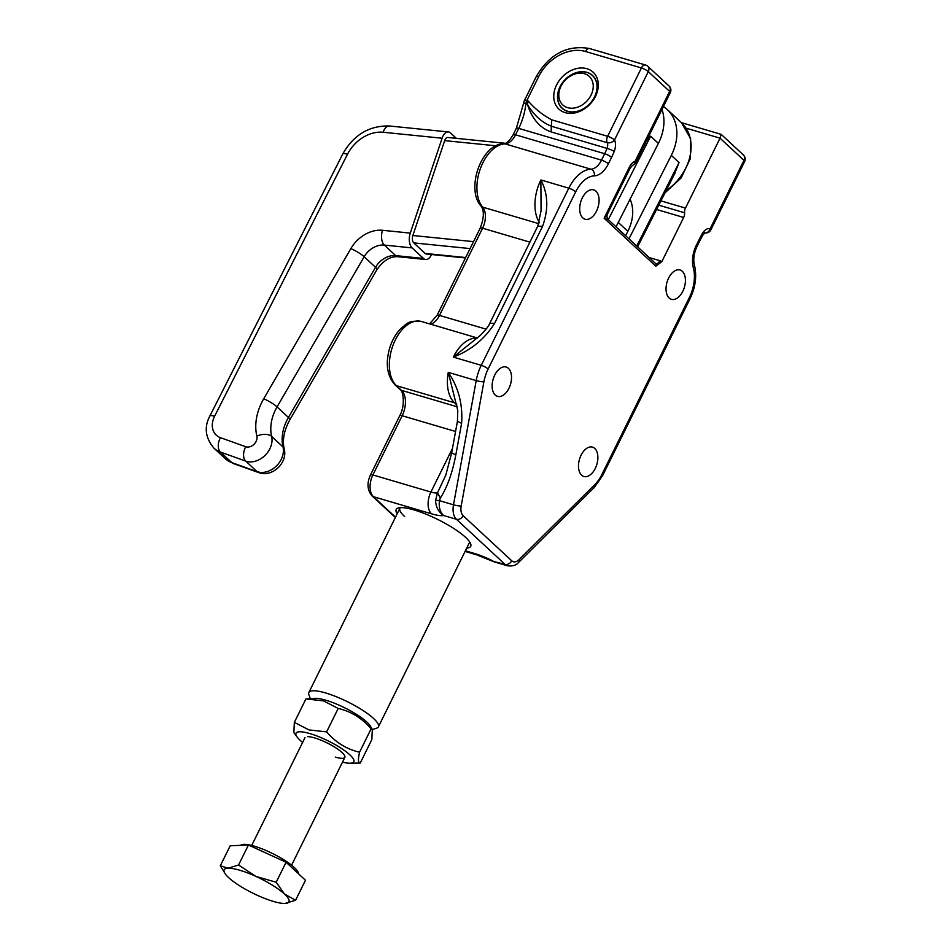 <?xml version="1.0" encoding="UTF-8"?>
<svg xmlns="http://www.w3.org/2000/svg" width="951" height="951" viewBox="0 0 951 951"><rect width="100%" height="100%" fill="white"/><g stroke="black" fill="none" stroke-linecap="round" stroke-linejoin="round"><path stroke-width="1.43" d="M581.073 455.208A15.287 9.046 106.4 0 0 581.584 475.143A15.287 9.046 106.4 0 0 583.855 476.463A15.287 9.046 106.4 0 0 596.158 466.43A15.287 9.046 106.4 0 0 594.779 448.456A15.287 9.046 106.4 0 0 592.497 447.136A15.287 9.046 106.4 0 0 581.073 455.208M668.624 278.061A15.287 9.046 106.4 0 0 669.135 297.996A15.287 9.046 106.4 0 0 671.406 299.315A15.287 9.046 106.4 0 0 683.71 289.27A15.287 9.046 106.4 0 0 682.331 271.308A15.287 9.046 106.4 0 0 680.048 269.989A15.287 9.046 106.4 0 0 668.624 278.061M582.274 197.963A15.287 9.046 106.4 0 0 582.797 217.898A15.287 9.046 106.4 0 0 585.067 219.217A15.287 9.046 106.4 0 0 597.371 209.172A15.287 9.046 106.4 0 0 595.98 191.21A15.287 9.046 106.4 0 0 593.709 189.891A15.287 9.046 106.4 0 0 582.274 197.963M494.722 375.11A15.287 9.046 106.4 0 0 495.233 395.057A15.287 9.046 106.4 0 0 497.516 396.365A15.287 9.046 106.4 0 0 509.807 386.332A15.287 9.046 106.4 0 0 508.428 368.358A15.287 9.046 106.4 0 0 506.158 367.038A15.287 9.046 106.4 0 0 494.722 375.11M404.686 516.631A38.777 8.821 26.3 0 1 399.895 508.286A38.777 8.821 26.3 0 1 400.383 507.656M586.981 72.335A22.372 17.296 132.9 0 1 592.544 75.462A22.372 17.296 132.9 0 1 594.625 96.966A22.372 17.296 -47.1 0 1 567.664 111.41A22.372 17.296 -47.1 0 1 562.1 108.271A22.372 17.296 -47.1 0 1 560.02 86.767A22.372 17.296 132.9 0 1 586.981 72.335M556.585 84.936A25.154 19.448 -47.1 0 0 565.179 112.634A25.154 19.448 -47.1 0 0 595.481 96.396A25.154 19.448 -47.1 0 0 586.886 68.71A25.154 19.448 -47.1 0 0 556.585 84.936M469.639 541.88A38.777 8.821 26.3 0 1 469.425 542.652L378.391 726.849A38.777 8.821 26.3 0 1 376.513 728.228L372.388 729.5M466.715 548.121A41.559 9.462 -153.7 0 0 470.662 543.817A41.559 9.462 -153.7 0 0 465.586 537.363A41.559 9.462 -153.7 0 0 414.137 509.962A41.559 9.462 -153.7 0 0 398.219 508.012A41.559 9.462 -153.7 0 0 397.185 513.754M477.105 338.152A35.021 20.732 106.4 0 0 453.318 357.1C470.65 350.503 484.404 339.269 494.579 323.411L489.789 323.281C488.802 326.015 485.664 330.045 480.362 335.37L453.318 357.1L481.254 365.327L568.805 188.179L540.869 179.953L541.06 210.825L537.779 226.172L542.581 226.302C548.679 209.244 548.109 193.79 540.869 179.953A35.021 20.732 106.4 0 0 539.348 222.403M489.789 323.281L537.779 226.172M465.396 550.807L474.133 553.375A16.678 9.879 106.4 0 0 476.617 554.813L492.475 561.185L505.029 564.359L456.456 519.294L443.665 515.525C438.435 512.018 435.736 506.907 435.594 500.19L437.519 492.761L440.325 498.074C447.243 487.257 452.403 472.873 455.814 454.947L461.604 423.338L457.431 421.281L457.788 410.606L448.278 372.364A35.021 20.732 106.4 0 0 454.483 402.784L456.884 405.007M452.462 448.456L430.91 492.047A16.678 3.792 -153.7 0 0 437.519 492.761L445.781 475.167L451.654 452.902L455.814 454.947M492.475 561.185L494.33 561.91L492.249 560.591A33.356 7.596 26.3 0 0 474.133 553.375M461.604 423.338C462.923 404.365 458.477 387.378 448.278 372.364L476.213 380.59A35.021 20.732 -73.6 0 1 481.254 365.327A5.563 1.26 26.3 0 1 488.136 369L575.688 191.84A5.563 1.26 26.3 0 0 568.805 188.179A35.021 20.732 106.4 0 1 590.951 169.195L504.993 143.863A35.021 20.732 106.4 0 0 480.196 169.135A35.021 20.732 106.4 0 0 482.668 207.128L538.872 223.687M435.594 500.19L439.41 500.654L440.325 498.074M455.565 431.481L402.154 415.742L372.887 474.953L430.91 492.047A16.678 9.879 106.4 0 0 431.481 513.802A33.356 7.596 26.3 0 0 443.665 515.525C440.087 512.244 438.673 507.287 439.41 500.654L453.496 504.803L476.213 380.59A5.563 0.785 10.4 0 0 483.893 381.838A29.469 17.439 -73.6 0 1 488.136 369M664.975 192.887L681.154 177.932L690.414 158.472L690.628 138.584L681.392 122.631L721.179 134.364L743.432 155.013A5.563 5.563 0 0 1 744.633 161.551A5.563 1.26 -153.7 0 0 743.955 160.35L710.171 228.692A5.563 4.482 106.5 0 1 704.834 232.864A5.563 5.563 0 0 0 710.861 229.88A5.563 1.26 -153.7 0 0 710.171 228.692A11.115 6.586 106.4 0 0 702.539 233.304A5.563 1.831 31.2 0 1 702.991 234.921L704.988 232.793L704.299 232.757M538.67 76.603A5.563 1.26 26.3 0 0 536.269 76.544C549.5 53.969 567.319 44.649 589.703 48.56L645.574 65.025A5.563 3.293 106.4 0 0 641.414 67.961L585.543 51.497A38.92 30.087 -47.1 0 0 538.67 76.603L526.783 100.651A5.563 3.293 106.4 0 0 525.879 103.73A44.483 26.331 -73.6 0 1 518.723 128.397L604.681 153.717A44.483 26.331 106.4 0 0 607.047 148.392L551.176 131.927C539.883 128.016 531.954 118.768 527.377 104.17L525.879 103.73A5.563 1.32 -173.9 0 1 523.835 102.47L516.322 128.326L513.148 134.757A5.563 1.26 -153.7 0 1 515.549 134.816A16.678 9.879 106.4 0 1 504.993 143.863A5.563 4.398 88 0 0 503.875 143.72C506.312 143.946 509.403 140.962 513.148 134.757M551.176 131.927L551.318 126.221C541.488 122.215 533.511 114.869 527.377 104.17L528.269 101.091C534.902 108.806 542.736 115.059 551.77 119.838L607.641 136.29A5.563 3.293 106.4 0 0 607.202 142.674A5.563 3.768 -26.2 0 0 614.524 139.963L648.297 71.622L669.623 91.403L635.066 161.325A11.115 6.586 106.4 0 0 629.384 167.103L604.123 218.219L607.285 214.403L630.073 168.303A5.563 1.26 -153.7 0 0 629.384 167.103M658.746 205.166L684.577 212.774A5.563 3.293 -73.6 0 1 685.481 208.091L720.038 138.168L743.955 160.35A5.563 4.303 132.9 0 0 743.432 155.013M528.269 101.091L526.783 100.651A5.563 1.26 -153.7 0 0 524.381 100.592A5.563 5.563 0 0 0 523.835 102.47M551.77 119.838L551.318 126.221L607.202 142.674A5.563 3.293 106.4 0 1 607.047 148.392A5.563 0.678 21.6 0 1 614.227 151.387A11.115 6.586 106.4 0 0 614.524 139.963A5.563 1.26 26.3 0 0 607.641 136.29L641.414 67.961A5.563 1.26 26.3 0 1 648.297 71.622A5.563 4.303 132.9 0 0 647.786 66.273A5.563 5.563 0 0 0 645.574 65.025M632.51 165.343A5.563 4.149 -108.3 0 0 635.066 161.325A5.563 1.26 -153.7 0 1 635.755 162.526A5.563 5.563 0 0 1 632.51 165.343L630.073 168.303M635.755 162.526L670.312 92.604A5.563 1.26 -153.7 0 0 669.623 91.403A5.563 4.303 132.9 0 0 669.112 86.066L647.786 66.273M721.179 134.364L720.038 138.168L686.087 128.171M684.577 212.774A5.563 3.293 -73.6 0 1 683.674 217.47L661.801 261.715L655.821 266.185L604.123 218.219L608.176 219.812M655.821 266.185A2.782 2.152 -47.1 0 0 655.572 263.51L655.703 263.605A5.563 3.293 106.4 0 0 659.863 260.669L649.153 257.555M505.504 143.316L447.838 137.479A5.563 3.043 95.8 0 0 446.625 137.788A5.563 3.043 95.8 0 0 444.688 140.617L495.97 145.8M636.73 246.036L679.062 162.573L674.211 174.58M646.597 140.593L650.627 136.195L658.377 143.387A47.253 36.542 -47.1 0 0 661.991 109.436M663.429 106.524A47.253 36.542 132.9 0 1 667.174 109.448A47.253 36.542 132.9 0 1 671.311 155.382L628.968 238.844M567.592 107.653A19.46 15.05 132.9 0 1 561.007 86.196A19.46 15.05 132.9 0 1 584.461 73.691A19.46 15.05 132.9 0 1 591.046 95.136A19.46 15.05 132.9 0 1 567.592 107.653M586.957 72.466A22.242 17.189 -47.1 0 0 562.184 83.331A22.242 17.189 -47.1 0 0 562.196 108.176A22.242 17.189 -47.1 0 0 567.688 111.267A22.242 17.189 -47.1 0 0 592.461 100.414A22.242 17.189 -47.1 0 0 592.449 75.569A22.242 17.189 -47.1 0 0 586.957 72.466M473.527 241.637L412.865 235.503A5.563 3.043 95.8 0 0 412.437 239.735A5.563 3.043 95.8 0 0 413.768 242.897L425.145 253.441A5.563 3.043 95.8 0 0 426.262 253.988L465.455 257.947M456.361 138.347L450.619 133.021A11.115 6.086 95.8 0 0 448.397 131.951A11.115 6.086 95.8 0 0 445.983 132.558A11.115 6.086 95.8 0 0 442.108 138.216L410.273 233.102A11.115 6.086 95.8 0 0 409.417 241.578A11.115 6.086 95.8 0 0 412.092 247.89L423.468 258.446A11.115 6.086 95.8 0 0 425.703 259.516A11.115 6.086 95.8 0 0 428.105 258.91A11.115 6.086 95.8 0 0 431.504 254.511M412.865 235.503L444.688 140.617M616.046 226.849L658.377 143.387M310.395 698.866L308.909 694.812A38.777 8.821 26.3 0 1 308.861 692.494A38.777 8.821 26.3 0 1 325.587 692.946A38.777 8.821 26.3 0 1 373.6 718.504A38.777 8.821 26.3 0 1 378.391 726.849M312.534 698.83A33.214 7.56 26.3 0 1 325.777 700.198A33.214 7.56 26.3 0 1 366.908 722.094A33.214 7.56 26.3 0 1 371.116 727.777M625.627 235.741L627.85 231.319A41.701 32.239 -47.1 0 0 630.073 199.211M240.591 845.344A32.334 7.358 26.3 0 1 254.238 846.152A32.334 7.358 26.3 0 1 283.814 859.763A32.334 7.358 26.3 0 1 298.436 873.719M225.458 874.171L220.311 865.779L228.038 868.215L238.546 865.006L255.974 876.442A36.138 8.226 -153.7 0 0 239.759 870.236A36.138 8.226 -153.7 0 0 228.038 868.215A36.138 8.226 -153.7 0 0 225.458 874.171A36.138 8.226 -153.7 0 0 228.62 877.595A36.138 8.226 -153.7 0 0 257.139 895.212A36.138 8.226 -153.7 0 0 273.365 901.417A36.138 8.226 -153.7 0 0 284.706 903.45L284.718 903.45A36.138 8.226 -153.7 0 0 285.086 903.438L284.718 903.45M284.504 894.059L295.595 900.24L285.086 903.438A36.138 8.226 -153.7 0 0 284.504 894.059A36.138 8.226 -153.7 0 0 255.974 876.442L276.194 882.243L284.504 894.059M220.311 865.779L230.201 845.784L248.437 845.011L286.073 862.248L305.473 880.246L295.595 900.24M286.073 862.248L276.194 882.243M248.437 845.011L238.546 865.006M342.503 762.12A32.251 7.335 -153.7 0 0 350.039 763.225L360.227 763.059C358.135 763.249 357.909 759.635 359.561 752.217C346.699 749.233 335.715 742.458 326.621 731.878L309.087 729.94L294.346 722.368L293.847 732.603L297.176 737.096A32.251 7.335 -153.7 0 0 302.632 742.41M350.039 763.225A32.251 7.335 -153.7 0 0 345.368 751.171A32.251 7.335 -153.7 0 0 309.931 733.59A32.251 7.335 -153.7 0 0 297.176 737.096M316.112 698.771L305.925 698.937L323.459 700.875L338.199 708.447C351.05 711.431 362.034 718.207 371.14 728.787L372.316 729.393L371.817 739.628L360.227 763.059M307.601 736.656A22.242 5.064 26.3 0 1 314.579 737.905A22.242 5.064 26.3 0 1 344.06 754.678A22.242 5.064 26.3 0 1 335.263 757.091M338.199 708.447L326.621 731.878M305.925 698.937L294.346 722.368M371.14 728.787L359.561 752.217M494.579 323.411L542.581 226.302M431.481 513.802L373.446 496.707L395.509 517.166M456.575 403.64A16.678 12.898 -47.1 0 0 454.483 402.784L396.46 385.69L401.5 390.362L457.241 406.79M395.081 384.917C387.188 376.144 385.31 364.126 389.446 348.839C391.848 340.684 395.64 333.932 400.823 328.559C406.695 324.469 407.135 319.988 421.471 321.509A35.021 20.732 106.4 0 0 393.298 344.524A35.021 20.732 106.4 0 0 396.46 385.69A5.563 4.303 -47.1 0 1 395.081 384.917L400.121 389.589A5.563 4.303 132.9 0 0 401.5 390.362A19.46 11.519 -73.6 0 1 402.154 415.742A5.563 1.26 -153.7 0 0 399.753 415.682L370.498 474.894A5.563 1.26 -153.7 0 1 372.887 474.953A16.678 9.879 106.4 0 0 373.446 496.707A5.563 4.303 132.9 0 1 372.067 495.935L395.331 517.51M529.885 242.136L482.585 228.204L439.493 315.423L486.104 329.153M590.951 169.195A16.678 9.879 106.4 0 0 601.507 160.148L515.549 134.816L518.723 128.397A5.563 1.26 -153.7 0 0 516.322 128.326M590.963 169.195A5.563 4.398 -92 0 1 594.327 175.864A22.242 13.171 106.4 0 0 608.39 163.81A5.563 1.26 -153.7 0 0 601.507 160.148L604.681 153.717A5.563 1.26 -153.7 0 1 611.564 157.391A50.034 29.624 106.4 0 0 614.227 151.387M430.589 324.196A16.678 9.879 106.4 0 0 439.493 315.423A5.563 1.26 -153.7 0 0 437.091 315.352L480.196 228.145A5.563 1.26 -153.7 0 1 482.585 228.204A16.678 9.879 106.4 0 0 482.668 207.128A5.563 4.173 139.8 0 1 481.04 206.082C465.562 189.154 481.325 143.637 503.875 143.72M702.539 233.304A50.034 29.624 106.4 0 0 699.46 238.927L696.287 245.346A22.242 13.171 106.4 0 0 693.338 267.718A5.563 3.222 -15.2 0 0 694.408 264.996C696.976 275.873 695.55 287.047 690.117 298.555A5.563 1.26 -153.7 0 0 689.427 297.354L601.876 474.513A29.469 17.439 -73.6 0 1 594.755 484.665L519.008 559.687A5.563 3.055 45.3 0 1 518.616 562.374C516.357 565.263 512.66 566.404 507.513 565.797A16.678 9.879 -73.6 0 1 505.029 564.359A5.563 4.303 -47.1 0 0 511.721 560.769L463.149 515.704A11.115 6.586 -73.6 0 1 461.176 506.051L483.893 381.838M463.149 515.704A5.563 4.303 -47.1 0 1 456.456 519.294A16.678 9.879 -73.6 0 1 453.496 504.803A5.563 0.785 10.4 0 0 461.176 506.051M685.481 208.091L660.933 200.863M589.703 48.56A5.563 3.293 106.4 0 0 585.543 51.497M699.46 238.927A5.563 1.26 26.3 0 1 700.15 240.116L696.976 246.547C693.921 253.299 693.065 259.457 694.408 264.996L694.408 264.996M696.287 245.346A5.563 1.26 26.3 0 1 696.976 246.547M608.39 163.81L611.564 157.391M689.427 297.354A29.469 17.439 106.4 0 0 693.338 267.718M594.327 175.864A29.469 17.439 106.4 0 0 575.688 191.84M690.117 298.555L602.565 475.702A5.563 1.26 -153.7 0 0 601.876 474.513M602.565 475.702L594.363 487.352A5.563 3.055 -134.7 0 0 594.755 484.665M519.008 559.687A11.115 6.586 -73.6 0 1 511.721 560.769M656.559 209.482L683.674 217.47M661.801 261.715A8.345 6.443 -47.1 0 0 659.863 260.669M667.174 109.448L681.392 122.631A47.253 36.542 132.9 0 1 666.045 190.782M679.062 162.573L671.311 155.382M465.657 257.543L425.145 253.441M410.273 233.102L382.504 230.297A30.575 23.644 -47.1 0 0 350.824 248.627L263.712 398.79A52.816 40.834 -47.1 0 0 256.853 436.152A8.345 6.443 132.9 0 1 254.012 444.307A8.345 6.443 132.9 0 1 245.964 446.804A8.345 6.443 132.9 0 1 245.738 446.732L220.43 437.674A19.46 15.05 132.9 0 1 214.593 416.265L347.495 154.252A11.115 2.449 -153.1 0 0 342.978 153.777A11.115 2.449 -153.1 0 0 342.74 154.014C353.641 134.852 369.214 125.508 389.435 125.996L448.397 131.951M425.703 259.516L397.934 256.711C390.267 256.271 383.277 260.55 376.988 269.549A11.115 1.973 -149.9 0 0 375.538 267.29L364.162 256.746A19.46 15.05 132.9 0 1 384.323 245.085A11.115 6.086 -84.2 0 1 381.648 238.76A11.115 6.086 -84.2 0 1 382.504 230.297M347.495 154.252A33.356 25.796 132.9 0 1 383.146 132.26A11.115 6.086 -84.2 0 1 387.033 126.602A11.115 6.086 -84.2 0 1 389.435 125.996M383.146 132.26L442.108 138.216M258.874 472.659A11.115 6.693 -70.3 0 1 258.541 472.552A11.115 6.693 -70.3 0 1 257.079 471.66L231.771 462.59A30.575 23.644 132.9 0 1 225.28 458.679L213.904 448.123A30.575 23.644 -47.1 0 0 220.394 452.046L245.715 461.104A11.115 6.693 -70.3 0 1 243.575 454.911A11.115 6.693 -70.3 0 1 245.738 446.732M376.988 269.549L289.877 419.724C284.064 430.339 282.174 440.075 284.218 448.943C287.88 462.614 272.64 477.319 259.207 472.778L233.221 463.482A11.115 6.693 -70.3 0 1 231.771 462.59L220.394 452.046A11.115 6.693 -70.3 0 1 218.266 445.841A11.115 6.693 -70.3 0 1 220.43 437.674M423.468 258.446L395.699 255.629A19.46 15.05 -47.1 0 0 375.538 267.29L288.438 417.465A41.701 32.239 -47.1 0 0 283.018 446.958A19.46 15.05 132.9 0 1 276.372 466.002A19.46 15.05 132.9 0 1 257.602 471.827A19.46 15.05 132.9 0 1 257.079 471.66L245.715 461.104A19.46 15.05 -47.1 0 0 246.226 461.283A19.46 15.05 -47.1 0 0 264.996 455.446A19.46 15.05 -47.1 0 0 271.641 436.402A41.701 32.239 132.9 0 1 277.062 406.909L364.162 256.746A11.115 1.973 -149.9 0 0 358.111 252.384A11.115 1.973 -149.9 0 0 350.824 248.627M289.877 419.724A11.115 1.973 -149.9 0 0 288.438 417.465L277.062 406.909A11.115 1.973 -149.9 0 0 271.011 402.546A11.115 1.973 -149.9 0 0 263.712 398.79M397.934 256.711A11.115 6.086 -84.2 0 1 395.699 255.629L384.323 245.085L412.092 247.89M213.904 448.123C205.321 437.888 203.966 427.189 209.85 416.027A11.115 2.449 26.9 0 1 210.076 415.789A11.115 2.449 26.9 0 1 214.593 416.265M284.218 448.943A11.115 6.253 166.7 0 0 283.018 446.958L271.641 436.402A11.115 6.253 166.7 0 0 256.853 436.152M413.768 242.897L470.079 248.591M608.295 219.657L650.627 136.195M618.281 222.451L627.85 231.319M465.087 551.425L476.617 554.813M457.431 421.281L451.654 452.902M421.471 321.509L477.331 337.974M507.513 565.797L494.33 561.91M372.067 495.935C367.264 490.169 366.741 483.156 370.498 474.894M399.753 415.682C405.982 404.544 402.606 389.625 400.121 389.589M429.507 323.887L437.091 315.352M480.196 228.145C484.083 218.017 484.368 210.67 481.04 206.082M536.269 76.544L524.381 100.592M744.633 161.551L710.861 229.88M702.991 234.921L700.15 240.116M594.363 487.352L518.616 562.374M670.312 92.604A5.563 5.563 0 0 0 669.112 86.066M607.285 214.403C606.679 216.495 607.011 218.243 608.283 219.645L655.572 263.51M675.174 172.785L637.61 246.856M593.852 76.876L592.449 75.569M209.85 416.027L342.74 154.014M233.221 463.482L225.28 458.679M563.61 109.484L562.196 108.176M399.895 508.286L308.861 692.494M251.706 845.463L304.986 737.643M291.577 865.172L344.856 757.353M368.988 724.9L372.316 729.393"/></g></svg>
